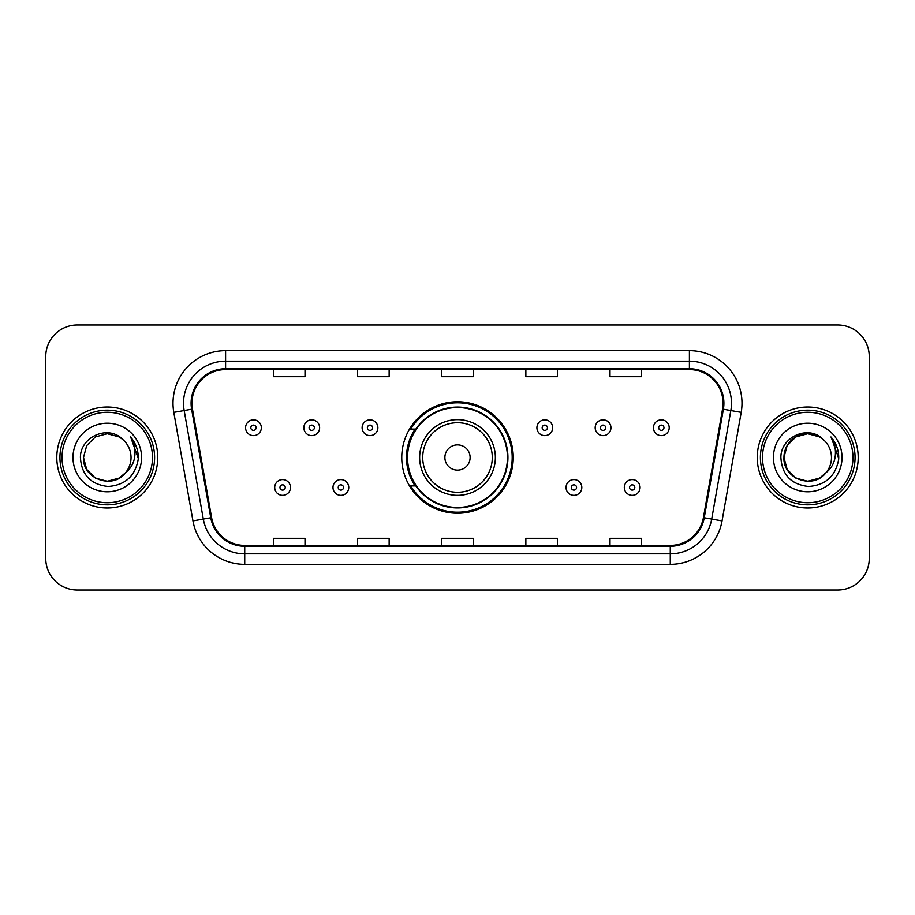 <?xml version="1.0" encoding="UTF-8"?>
<svg xmlns="http://www.w3.org/2000/svg" width="915" height="915" viewBox="0 0 915 915"><rect width="100%" height="100%" fill="white"/><g stroke="black" fill="none" stroke-linecap="round" stroke-linejoin="round"><path stroke-width="1.37" d="M401.754 457.5A55.746 55.746 0 0 0 457.5 513.246A55.746 55.746 0 0 0 513.246 457.5A55.746 55.746 0 0 0 457.5 401.754A55.746 55.746 0 0 0 401.754 457.5M415.124 485.899A51.011 51.011 0 0 1 415.124 429.101M45.75 356.53L45.75 558.47A31.556 31.556 0 0 0 77.306 590.015L837.694 590.015A31.556 31.556 0 0 0 869.25 558.47L869.25 356.53A31.556 31.556 0 0 0 837.694 324.985L77.306 324.985A31.556 31.556 0 0 0 45.75 356.53L45.75 558.47M56.799 457.5A50.485 50.485 0 0 0 107.272 507.985A50.485 50.485 0 0 0 157.757 457.5A50.485 50.485 0 0 0 107.272 407.015A50.485 50.485 0 0 0 56.799 457.5A50.485 50.485 0 0 0 107.272 507.985A50.485 50.485 0 0 0 157.757 457.5A50.485 50.485 0 0 0 107.272 407.015A50.485 50.485 0 0 0 56.799 457.5M757.243 457.5A50.485 50.485 0 0 0 807.728 507.985A50.485 50.485 0 0 0 858.201 457.5A50.485 50.485 0 0 0 807.728 407.015A50.485 50.485 0 0 0 757.243 457.5A50.485 50.485 0 0 0 807.728 507.985A50.485 50.485 0 0 0 858.201 457.5A50.485 50.485 0 0 0 807.728 407.015A50.485 50.485 0 0 0 757.243 457.5M191.944 403.229A33.661 33.661 0 0 1 225.593 369.58L689.407 369.58A33.661 33.661 0 0 1 722.553 409.074L703.406 517.615A33.661 33.661 0 0 1 670.272 545.42L244.728 545.42A33.661 33.661 0 0 1 211.594 517.615L192.447 409.074A33.661 33.661 0 0 1 191.944 403.229M191.098 403.229A34.495 34.495 0 0 0 191.624 409.222L210.759 517.764A34.495 34.495 0 0 0 244.728 546.266L670.272 546.266A34.495 34.495 0 0 0 704.241 517.764L723.376 409.222A34.495 34.495 0 0 0 689.407 368.734L225.593 368.734A34.495 34.495 0 0 0 191.098 403.229M173.804 412.368A52.59 52.59 0 0 1 225.593 350.639L689.407 350.639A52.59 52.59 0 0 1 741.196 412.368L722.049 520.898A52.59 52.59 0 0 1 670.272 564.361L244.728 564.361A52.59 52.59 0 0 1 192.951 520.898L173.804 412.368L184.167 410.538A42.067 42.067 0 0 1 225.593 361.162L689.407 361.162A42.067 42.067 0 0 1 730.833 410.538L711.698 519.079A42.067 42.067 0 0 1 670.272 553.838L244.728 553.838A42.067 42.067 0 0 1 203.302 519.079L184.167 410.538A42.067 42.067 0 0 1 183.526 403.229M837.694 324.985L77.306 324.985M77.306 590.015L837.694 590.015M869.25 558.47L869.25 356.53M441.728 369.58L441.728 376.694L473.272 376.694L473.272 369.58M357.582 369.58L357.582 376.694L389.138 376.694L389.138 369.58M273.448 369.58L273.448 376.694L305.004 376.694L305.004 369.58M525.862 369.58L525.862 376.694L557.418 376.694L557.418 369.58M609.996 369.58L609.996 376.694L641.552 376.694L641.552 369.58M473.272 545.42L473.272 538.306L441.728 538.306L441.728 545.42M389.138 545.42L389.138 538.306L357.582 538.306L357.582 545.42M305.004 545.42L305.004 538.306L273.448 538.306L273.448 545.42M557.418 545.42L557.418 538.306L525.862 538.306L525.862 545.42M641.552 545.42L641.552 538.306L609.996 538.306L609.996 545.42M119.167 478.088A23.779 23.779 0 0 0 125.584 472.666L125.103 473.238C112.248 489.719 82.281 478.637 83.505 457.5L86.685 445.616L95.389 436.913M152.496 457.5A45.224 45.224 0 0 0 107.272 412.276A45.224 45.224 0 0 0 62.048 457.5A45.224 45.224 0 0 0 107.272 502.724A45.224 45.224 0 0 0 152.496 457.5M154.601 457.5A47.328 47.328 0 0 0 107.272 410.172A47.328 47.328 0 0 0 59.944 457.5A47.328 47.328 0 0 0 107.272 504.828A47.328 47.328 0 0 0 154.601 457.5M125.584 472.666L119.167 478.088L107.272 481.279L95.389 478.088L86.685 469.384L83.505 457.5L86.685 445.616L95.389 436.913L107.272 433.721L119.167 436.913L122.85 439.532C108.256 424.24 80.165 436.844 80.428 457.5C81.504 474.862 90.711 484.527 108.039 486.483C125.103 485.247 135.168 476.177 138.234 459.284L138.279 457.5C138.188 449.7 135.603 442.86 130.502 436.958C134.379 443.318 135.74 450.169 134.597 457.5C133.556 463.619 130.548 468.686 125.584 472.666L119.167 478.088L107.272 481.279L95.389 478.088L86.685 469.384L83.505 457.5L86.685 469.384L95.389 478.088L107.272 481.279L119.167 478.088L125.584 472.678C129.175 468.251 130.994 463.196 131.051 457.5C130.914 450.329 128.18 444.335 122.85 439.532M120.277 477.401L125.092 473.238L120.323 477.378M72.983 457.5A34.29 34.29 0 0 0 107.272 491.79A34.29 34.29 0 0 0 141.573 457.5A34.29 34.29 0 0 0 107.272 423.21A34.29 34.29 0 0 0 72.983 457.5M130.731 437.221L138.268 458.404M130.502 436.958L136.69 447.698M470.116 457.5A12.616 12.616 0 0 0 457.5 444.884A12.616 12.616 0 0 0 444.884 457.5A12.616 12.616 0 0 0 457.5 470.116A12.616 12.616 0 0 0 470.116 457.5M495.358 457.5A37.858 37.858 0 0 0 457.5 419.642A37.858 37.858 0 0 0 419.642 457.5A37.858 37.858 0 0 0 457.5 495.358A37.858 37.858 0 0 0 495.358 457.5A37.858 37.858 0 0 1 457.5 495.358A37.858 37.858 0 0 1 419.642 457.5M507.459 457.5A49.959 49.959 0 0 0 457.5 407.541A49.959 49.959 0 0 0 407.541 457.5A49.959 49.959 0 0 0 457.5 507.459A49.959 49.959 0 0 0 507.459 457.5M512.194 457.5A54.694 54.694 0 0 1 410.755 485.899L415.833 485.899A50.428 50.428 0 0 0 507.928 457.626A50.428 50.428 0 0 0 415.833 429.101L410.755 429.101A54.694 54.694 0 0 1 512.194 457.5M819.611 478.088A23.779 23.779 0 0 0 826.028 472.666L819.611 478.088L807.728 481.279L795.833 478.088L787.129 469.384L783.949 457.5L787.129 445.616L795.833 436.913L807.728 433.721L819.611 436.913L823.294 439.532C808.711 424.24 780.621 436.844 780.884 457.5C781.959 474.862 791.155 484.527 808.494 486.483C825.559 485.247 835.624 476.177 838.678 459.284L838.735 457.5C838.643 449.7 836.047 442.86 830.946 436.958C834.823 443.318 836.196 450.169 835.04 457.5C834 463.619 830.992 468.686 826.028 472.666L825.547 473.238C812.692 489.719 782.725 478.637 783.949 457.5L787.129 469.384L795.833 478.088L807.728 481.279L819.611 478.088L826.028 472.666L820.698 477.424M852.952 457.5A45.224 45.224 0 0 0 807.728 412.276A45.224 45.224 0 0 0 762.504 457.5A45.224 45.224 0 0 0 807.728 502.724A45.224 45.224 0 0 0 852.952 457.5M855.056 457.5A47.328 47.328 0 0 0 807.728 410.172A47.328 47.328 0 0 0 760.399 457.5A47.328 47.328 0 0 0 807.728 504.828A47.328 47.328 0 0 0 855.056 457.5M826.028 472.666C829.619 468.251 831.438 463.196 831.495 457.5C831.358 450.329 828.624 444.335 823.294 439.532M773.427 457.5A34.29 34.29 0 0 0 807.728 491.79A34.29 34.29 0 0 0 842.017 457.5A34.29 34.29 0 0 0 807.728 423.21A34.29 34.29 0 0 0 773.427 457.5M819.611 436.913A23.779 23.779 0 0 0 783.949 457.5M831.175 437.221L838.712 458.404M830.946 436.958L837.134 447.698M261.358 427.74A7.892 7.892 0 0 1 253.466 435.62A7.892 7.892 0 0 1 245.575 427.74A7.892 7.892 0 0 1 253.466 419.848A7.892 7.892 0 0 1 261.358 427.74A7.892 7.892 0 0 0 253.466 419.848A7.892 7.892 0 0 0 245.575 427.74M319.621 427.74A7.892 7.892 0 0 1 311.729 435.62A7.892 7.892 0 0 1 303.849 427.74A7.892 7.892 0 0 1 311.729 419.848A7.892 7.892 0 0 1 319.621 427.74A7.892 7.892 0 0 0 311.729 419.848A7.892 7.892 0 0 0 303.849 427.74M377.884 427.74A7.892 7.892 0 0 1 369.992 435.62A7.892 7.892 0 0 1 362.111 427.74A7.892 7.892 0 0 1 369.992 419.848A7.892 7.892 0 0 1 377.884 427.74A7.892 7.892 0 0 0 369.992 419.848A7.892 7.892 0 0 0 362.111 427.74M552.683 427.74A7.892 7.892 0 0 1 544.791 435.62A7.892 7.892 0 0 1 536.911 427.74A7.892 7.892 0 0 1 544.791 419.848A7.892 7.892 0 0 1 552.683 427.74A7.892 7.892 0 0 0 544.791 419.848A7.892 7.892 0 0 0 536.911 427.74M610.946 427.74A7.892 7.892 0 0 1 603.054 435.62A7.892 7.892 0 0 1 595.173 427.74A7.892 7.892 0 0 1 603.054 419.848A7.892 7.892 0 0 1 610.946 427.74A7.892 7.892 0 0 0 603.054 419.848A7.892 7.892 0 0 0 595.173 427.74M669.208 427.74A7.892 7.892 0 0 1 661.328 435.62A7.892 7.892 0 0 1 653.436 427.74A7.892 7.892 0 0 1 661.328 419.848A7.892 7.892 0 0 1 669.208 427.74A7.892 7.892 0 0 0 661.328 419.848A7.892 7.892 0 0 0 653.436 427.74M274.706 487.478A7.892 7.892 0 0 1 282.598 479.586A7.892 7.892 0 0 1 290.49 487.478A7.892 7.892 0 0 1 282.598 495.358A7.892 7.892 0 0 1 274.706 487.478A7.892 7.892 0 0 0 282.598 495.358A7.892 7.892 0 0 0 290.49 487.478M332.98 487.478A7.892 7.892 0 0 1 340.86 479.586A7.892 7.892 0 0 1 348.752 487.478A7.892 7.892 0 0 1 340.86 495.358A7.892 7.892 0 0 1 332.98 487.478A7.892 7.892 0 0 0 340.86 495.358A7.892 7.892 0 0 0 348.752 487.478M566.042 487.478A7.892 7.892 0 0 1 573.922 479.586A7.892 7.892 0 0 1 581.814 487.478A7.892 7.892 0 0 1 573.922 495.358A7.892 7.892 0 0 1 566.042 487.478A7.892 7.892 0 0 0 573.922 495.358A7.892 7.892 0 0 0 581.814 487.478M624.305 487.478A7.892 7.892 0 0 1 632.196 479.586A7.892 7.892 0 0 1 640.077 487.478A7.892 7.892 0 0 1 632.196 495.358A7.892 7.892 0 0 1 624.305 487.478A7.892 7.892 0 0 0 632.196 495.358A7.892 7.892 0 0 0 640.077 487.478M689.407 350.639L689.407 368.734M184.167 410.538L191.624 409.222M244.728 564.361L244.728 546.266M670.272 546.266L670.272 564.361M704.241 517.764L722.049 520.898M192.951 520.898L210.759 517.764M723.376 409.222L741.196 412.368M225.593 350.639L225.593 368.734M492.281 457.5A34.781 34.781 0 0 0 457.5 422.719A34.781 34.781 0 0 0 422.719 457.5A34.781 34.781 0 0 0 457.5 492.281A34.781 34.781 0 0 0 492.281 457.5M250.836 427.74A2.631 2.631 0 0 0 253.466 430.37A2.631 2.631 0 0 0 256.097 427.74A2.631 2.631 0 0 0 253.466 425.109A2.631 2.631 0 0 0 250.836 427.74M309.098 427.74A2.631 2.631 0 0 0 311.729 430.37A2.631 2.631 0 0 0 314.36 427.74A2.631 2.631 0 0 0 311.729 425.109A2.631 2.631 0 0 0 309.098 427.74M367.373 427.74A2.631 2.631 0 0 0 369.992 430.37A2.631 2.631 0 0 0 372.622 427.74A2.631 2.631 0 0 0 369.992 425.109A2.631 2.631 0 0 0 367.373 427.74M542.16 427.74A2.631 2.631 0 0 0 544.791 430.37A2.631 2.631 0 0 0 547.422 427.74A2.631 2.631 0 0 0 544.791 425.109A2.631 2.631 0 0 0 542.16 427.74M600.434 427.74A2.631 2.631 0 0 0 603.054 430.37A2.631 2.631 0 0 0 605.684 427.74A2.631 2.631 0 0 0 603.054 425.109A2.631 2.631 0 0 0 600.434 427.74M658.697 427.74A2.631 2.631 0 0 0 661.328 430.37A2.631 2.631 0 0 0 663.958 427.74A2.631 2.631 0 0 0 661.328 425.109A2.631 2.631 0 0 0 658.697 427.74M285.228 487.478A2.631 2.631 0 0 0 282.598 484.847A2.631 2.631 0 0 0 279.967 487.478A2.631 2.631 0 0 0 282.598 490.108A2.631 2.631 0 0 0 285.228 487.478M343.491 487.478A2.631 2.631 0 0 0 340.86 484.847A2.631 2.631 0 0 0 338.23 487.478A2.631 2.631 0 0 0 340.86 490.108A2.631 2.631 0 0 0 343.491 487.478M576.553 487.478A2.631 2.631 0 0 0 573.922 484.847A2.631 2.631 0 0 0 571.292 487.478A2.631 2.631 0 0 0 573.922 490.108A2.631 2.631 0 0 0 576.553 487.478M634.816 487.478A2.631 2.631 0 0 0 632.196 484.847A2.631 2.631 0 0 0 629.566 487.478A2.631 2.631 0 0 0 632.196 490.108A2.631 2.631 0 0 0 634.816 487.478"/></g></svg>
